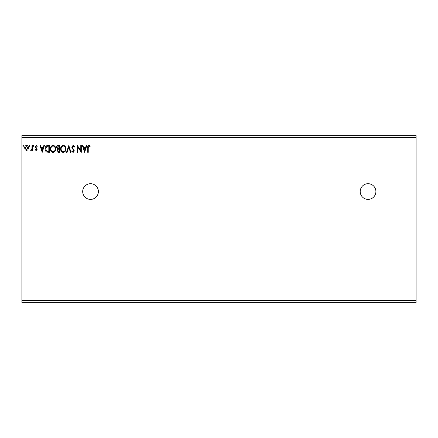 <?xml version="1.0" encoding="UTF-8"?>
<svg xmlns="http://www.w3.org/2000/svg" width="438" height="438" viewBox="0 0 438 438"><rect width="100%" height="100%" fill="white"/><g stroke="black" fill="none" stroke-linecap="round" stroke-linejoin="round"><path stroke-width="0.66" d="M368.051 183.697A7.846 7.846 0 0 0 360.206 191.543A7.846 7.846 0 0 0 368.051 199.389A7.846 7.846 0 0 0 375.897 191.543A7.846 7.846 0 0 0 368.051 183.697M90.54 183.697A7.846 7.846 0 0 0 82.694 191.543A7.846 7.846 0 0 0 90.54 199.389A7.846 7.846 0 0 0 98.386 191.543A7.846 7.846 0 0 0 90.54 183.697M84.643 152.32L82.355 145.454L82.93 145.454L83.636 147.655L85.563 147.655L86.27 145.454L86.844 145.454L84.643 152.32M73.157 145.279L74.701 146.779L74.274 147.13L73.195 145.985L72.237 147.146L74.351 150.891L73.124 152.495L71.799 151.334L72.21 150.913L73.13 151.789L73.819 150.924L71.712 147.135L73.157 145.279M65.903 148.86C65.941 150.814 65.07 152.03 63.296 152.495C61.479 152.074 60.586 150.869 60.619 148.893C60.586 146.927 61.462 145.728 63.253 145.279C65.043 145.712 65.924 146.905 65.903 148.86M55.692 148.86C55.73 150.814 54.865 152.03 53.086 152.495C51.268 152.074 50.381 150.869 50.414 148.893C50.381 146.927 51.257 145.728 53.047 145.279C54.832 145.712 55.719 146.905 55.692 148.86M42.229 152.32L39.94 145.454L40.515 145.454L41.221 147.655L43.148 147.655L43.855 145.454L44.43 145.454L42.229 152.32M34.219 145.942L33.781 146.511L33.343 145.942L33.781 145.367L34.219 145.942M30.173 145.942L29.735 146.511L29.291 145.942L29.735 145.367L30.173 145.942M23.57 145.942L23.132 146.511L22.694 145.942L23.132 145.367L23.57 145.942M21.9 137.609L21.9 135.649L416.1 135.649L416.1 137.609L21.9 137.609L21.9 302.351L416.1 302.351L416.1 300.391L21.9 300.391M416.1 137.609L416.1 300.391M27.988 149.73L26.565 150.557L25.141 149.73L24.627 147.951C24.616 146.527 25.262 145.668 26.565 145.367C27.868 145.662 28.514 146.527 28.503 147.951L27.988 149.73M32.549 145.454L32.549 150.469L32.018 150.469L32.018 149.73L31.103 150.557L30.698 150.387L30.95 149.856L31.936 148.865L32.018 145.454L32.549 145.454M36.206 150.557L35.188 149.845L35.5 149.413L36.173 149.944L36.682 149.27L35.188 146.818L36.305 145.367L37.389 146.046L37.088 146.511L36.359 145.985L35.719 146.79L37.214 149.243L36.206 150.557M47.764 145.454L49.357 145.454L49.357 152.32L46.685 152.074C45.568 151.296 45.054 150.207 45.13 148.8C45.054 146.818 45.93 145.706 47.764 145.454M59.563 145.454L59.563 152.32L58.593 152.32C57.548 152.265 57.022 151.701 57.011 150.617L57.657 149.161L56.573 147.403C56.579 146.27 57.121 145.619 58.194 145.454L59.563 145.454M68.804 145.454L71.005 152.32L70.43 152.32L68.761 147.113L67.091 152.32L66.516 152.32L68.804 145.454M80.773 145.454L81.304 145.454L81.304 152.32L77.871 147.201L77.871 152.32L77.34 152.32L77.34 145.454L80.773 150.562L80.773 145.454M88.252 147.754L88.252 152.32L87.726 152.32L87.726 147.683C87.512 146.44 87.934 145.635 88.98 145.279L90.277 146.073L90.009 146.599L88.985 145.985L88.252 147.754M25.158 147.945L26.565 149.944L27.972 147.945L26.565 145.985L25.158 147.945M41.446 148.362L42.185 150.667L42.924 148.362L41.446 148.362M48.826 151.614L48.826 146.161L46.85 146.336L45.662 148.8L46.965 151.422L48.826 151.614M50.939 148.893C50.917 150.464 51.624 151.428 53.064 151.789C54.498 151.411 55.199 150.437 55.166 148.86C55.188 147.299 54.487 146.341 53.064 145.985C51.613 146.336 50.907 147.31 50.939 148.893M58.489 151.614L59.037 151.614L59.037 149.413L57.542 150.606L58.489 151.614M58.769 148.712L59.037 146.161L58.435 146.161L57.099 147.403L57.931 148.63L58.769 148.712M61.15 148.893C61.123 150.464 61.829 151.428 63.269 151.789C64.704 151.411 65.404 150.437 65.371 148.86C65.399 147.299 64.698 146.341 63.269 145.985C61.824 146.336 61.117 147.31 61.15 148.893M83.861 148.362L84.605 150.667L85.339 148.362L83.861 148.362"/></g></svg>

